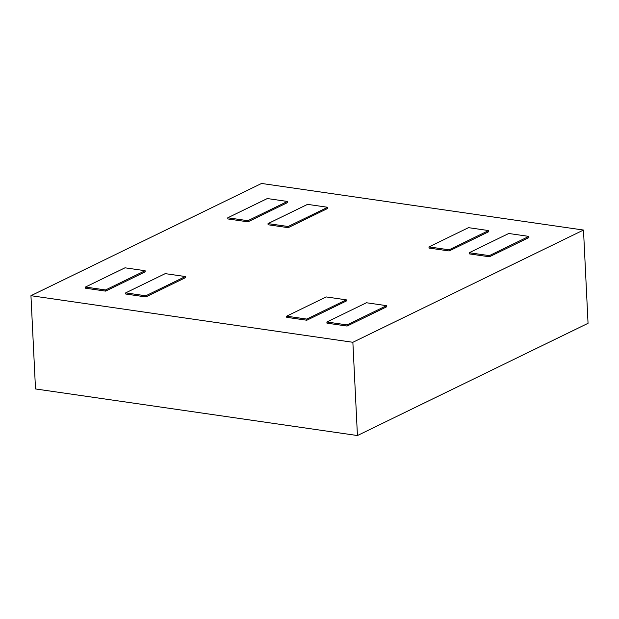 <?xml version="1.0" encoding="UTF-8"?>
<svg xmlns="http://www.w3.org/2000/svg" width="619" height="619" viewBox="0 0 619 619"><rect width="100%" height="100%" fill="white"/><g stroke="black" fill="none" stroke-linecap="round" stroke-linejoin="round"><path stroke-width="0.93" d="M468.513 227.66L488.631 230.578L449.1 249.813L428.975 246.904L468.513 227.66L428.975 246.904L429.037 248.057L428.975 246.904L449.1 249.813L488.631 230.578L468.513 227.66M326.19 296.927L286.651 316.17L306.776 319.079L346.307 299.844L326.19 296.927L286.651 316.17L306.776 319.079L346.307 299.844L326.19 296.927M105.57 289.963L85.453 287.046L124.992 267.81L145.109 270.72L105.57 289.963L145.109 270.72L145.163 271.873L105.632 291.116L105.57 289.963L105.632 291.116L85.507 288.199L85.453 287.046L105.57 289.963M145.813 295.789L125.696 292.872L165.227 273.629L185.352 276.546L145.813 295.789L185.352 276.546L185.406 277.699L145.867 296.934L145.813 295.789L145.867 296.934L125.75 294.025L125.696 292.872L145.813 295.789M247.894 220.697L287.433 201.454L267.315 198.544L227.777 217.78L247.894 220.697L247.956 221.842L227.831 218.933L227.777 217.78L247.894 220.697L287.433 201.454L267.315 198.544L227.777 217.78L227.831 218.933L247.956 221.842L247.894 220.697M366.433 302.753L326.894 321.996L347.011 324.905L386.55 305.662L366.433 302.753L326.894 321.996L347.011 324.905L386.55 305.662L366.433 302.753M288.137 226.515L327.675 207.28L307.55 204.363L268.019 223.606L288.137 226.515L288.191 227.668L268.073 224.759L268.019 223.606L288.137 226.515L327.675 207.28L307.55 204.363L268.019 223.606L268.073 224.759L288.191 227.668L288.137 226.515M508.756 233.487L528.874 236.396L489.335 255.639L469.217 252.73L508.756 233.487L469.217 252.73L469.272 253.875L469.217 252.73L489.335 255.639L528.874 236.396L508.756 233.487M488.693 231.723L488.631 230.578L488.693 231.723L449.154 250.966L449.1 249.813L449.154 250.966L429.037 248.057L449.154 250.966L488.693 231.723M346.361 300.989L346.307 299.844L346.361 300.989L306.831 320.232L306.776 319.079L306.831 320.232L286.713 317.323L286.651 316.17L286.713 317.323L306.831 320.232L346.361 300.989M124.992 267.81L85.453 287.046L85.507 288.199L105.632 291.116L145.163 271.873L145.109 270.72L124.992 267.81M165.227 273.629L125.696 292.872L125.75 294.025L145.867 296.934L185.406 277.699L185.352 276.546L165.227 273.629M287.487 202.606L287.433 201.454L287.487 202.606L247.956 221.842L287.487 202.606M386.604 306.815L386.55 305.662L386.604 306.815L347.073 326.058L347.011 324.905L347.073 326.058L326.948 323.149L326.894 321.996L326.948 323.149L347.073 326.058L386.604 306.815M327.73 208.425L327.675 207.28L327.73 208.425L288.191 227.668L327.73 208.425M528.928 237.549L528.874 236.396L528.928 237.549L489.397 256.792L489.335 255.639L489.397 256.792L469.272 253.875L489.397 256.792L528.928 237.549M583.493 230.051L261.566 183.456L30.95 295.696L352.869 342.292L583.493 230.051L588.05 323.304L357.434 435.544L352.869 342.292L583.493 230.051L261.566 183.456L30.95 295.696L35.507 388.949L30.95 295.696L352.869 342.292L357.434 435.544L35.507 388.949L357.434 435.544L588.05 323.304L583.493 230.051"/></g></svg>
